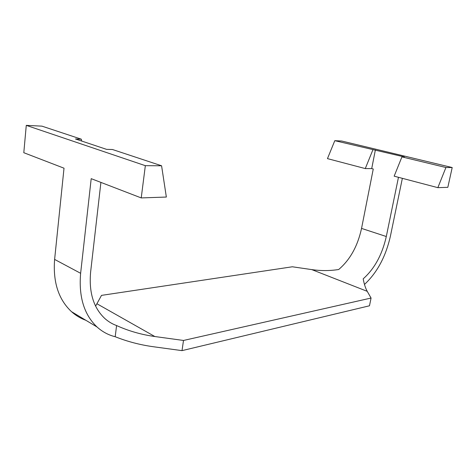 <?xml version="1.0" encoding="UTF-8"?>
<svg xmlns="http://www.w3.org/2000/svg" width="476" height="476" viewBox="0 0 476 476"><rect width="100%" height="100%" fill="white"/><g stroke="black" fill="none" stroke-linecap="round" stroke-linejoin="round"><path stroke-width="0.71" d="M398.466 177.304L386.304 236.518C382.198 254.672 374.493 268.779 363.188 278.835C364.146 284.053 365.497 288.218 367.234 291.336L371.066 298.041L183.504 340.459L154.855 336.532C141.318 334.646 128.568 330.987 116.59 325.554L115.192 336.722C108.427 335.056 102.376 331.814 97.039 326.994C84.091 314.69 78.617 296.792 80.628 273.301L91.202 178.661L141.223 197.921L145.341 165.678L26.275 125.366L23.8 152.707L64.016 168.195L54.615 259.414C52.878 282.089 58.512 299.511 71.519 311.679C75.809 315.523 80.587 318.39 85.853 320.283M141.223 197.921L166.35 197.052L161.584 165.779L112.479 149.512L106.576 149.363L75.464 138.968L81.313 139.182L41.953 126.146L26.275 125.366M81.313 139.182L81.694 141.051M372.869 149.869L365.282 168.575L327.464 158.627L334.795 140.676L404.386 156.949L401.934 156.884L445.923 167.504L452.2 167.54L341.679 141.021L334.795 140.676M365.282 168.575L371.708 168.599L373.261 169.004L361.546 228.409C357.666 246.146 350.044 259.842 338.68 269.517C329.898 270.892 320.931 270.921 311.792 269.612L292.359 266.78L101.507 295.376L95.611 306.11M116.59 325.554C112.33 324.019 108.451 321.705 104.958 318.611C93.582 308.008 88.798 292.502 90.613 272.099L100.906 182.397M371.066 298.041L369.483 305.788L182.01 350.633L153.45 346.748C140.123 344.916 127.372 341.572 115.192 336.722M445.923 167.504L437.849 187.663L447.827 187.318L452.2 167.54M402.363 178.327L390.439 236.019C385.828 256.481 377.17 272.623 364.479 284.44M375.374 149.958L371.708 168.599M161.584 165.779L145.341 165.678M437.849 187.663L394.158 176.174L401.934 156.884M183.504 340.459L182.01 350.633M154.855 336.532L96.967 303.777M367.234 291.336L311.792 269.612M80.628 273.301L54.615 259.414M386.304 236.518L361.546 228.409M97.039 326.994L71.519 311.679"/></g></svg>
